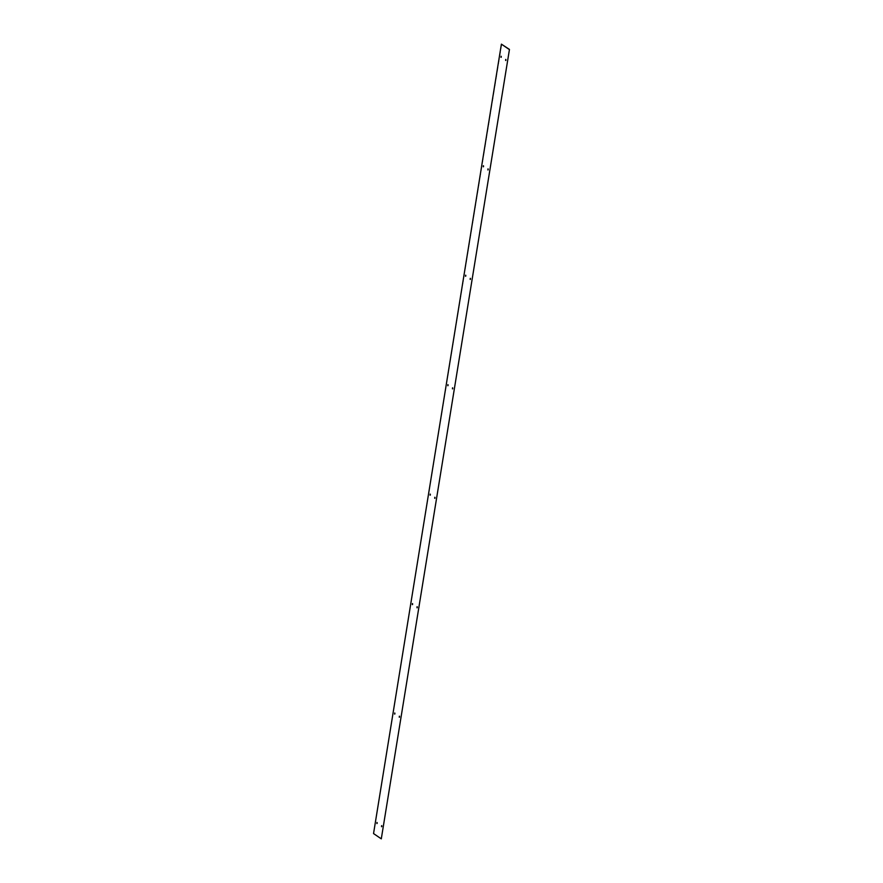<?xml version="1.0" encoding="UTF-8"?>
<svg xmlns="http://www.w3.org/2000/svg" width="883" height="883" viewBox="0 0 883 883"><rect width="100%" height="100%" fill="white"/><g stroke="black" fill="none" stroke-linecap="round" stroke-linejoin="round"><path stroke-width="0.66" stroke-dasharray="4.42 3.31" d="M394.867 713.111L394.844 714.016M412.593 603.652L412.571 604.557M430.319 494.193L430.308 495.098M448.045 384.734L448.034 385.639M465.771 275.275L465.76 276.18M483.509 165.827L483.487 166.721M501.235 56.369L501.213 57.263M505.882 59.525L505.871 60.43M488.156 168.984L488.133 169.889M470.429 278.443L470.407 279.348M452.692 387.902L452.681 388.807M434.966 497.361L434.955 498.266M417.24 606.82L417.229 607.725M399.513 716.279L399.491 717.173M381.787 825.737L381.765 826.631M377.129 822.57L377.118 823.475M501.71 44.15L373.542 833.574M373.851 833.585L381.599 838.85"/><path stroke-width="1.32" d="M394.613 714.093L394.712 713L394.613 714.093M412.339 604.634L412.438 603.553L412.339 604.634M430.076 495.175L430.164 494.094L430.076 495.175M447.802 385.716L447.891 384.635L447.802 385.716M465.529 276.258L465.628 275.176L465.529 276.258M483.255 166.799L483.354 165.717L483.255 166.799M500.981 57.34L501.08 56.258L500.981 57.34M505.639 60.508L505.727 59.415L505.639 60.508M487.902 169.966L488.001 168.874L487.902 169.966M470.175 279.425L470.275 278.333L470.175 279.425M452.449 388.884L452.549 387.792L452.449 388.884M434.723 498.343L434.811 497.25L434.723 498.343M416.997 607.791L417.085 606.709L416.997 607.791M399.259 717.25L399.359 716.168L399.259 717.25M381.533 826.709L381.633 825.627L381.533 826.709M376.886 823.552L376.986 822.459L376.886 823.552M509.149 49.415L501.401 44.15L373.542 833.574L381.29 838.85L509.458 49.426L501.401 44.15M509.458 49.426L381.29 838.85M394.844 714.016L394.867 713.111M412.571 604.557L412.593 603.652M430.308 495.098L430.319 494.193M448.034 385.639L448.045 384.734M465.76 276.18L465.771 275.275M483.487 166.721L483.509 165.827M501.213 57.263L501.235 56.369M505.871 60.43L505.882 59.525M488.133 169.889L488.156 168.984M470.407 279.348L470.429 278.443M452.681 388.807L452.692 387.902M434.955 498.266L434.966 497.361M417.229 607.725L417.24 606.82M399.491 717.173L399.513 716.279M381.765 826.631L381.787 825.737M377.118 823.475L377.129 822.57"/></g></svg>
